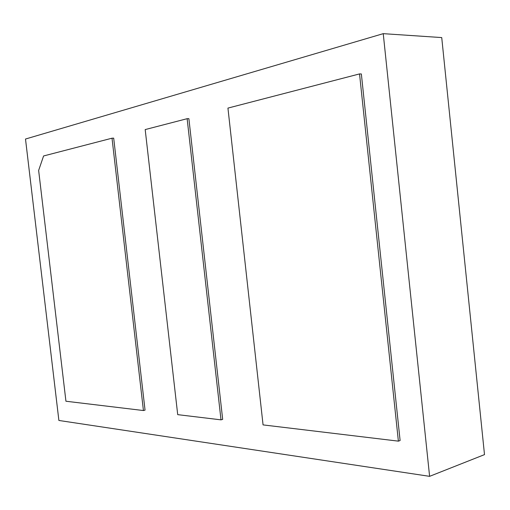 <?xml version="1.0" encoding="UTF-8"?>
<svg xmlns="http://www.w3.org/2000/svg" width="510" height="510" viewBox="0 0 510 510"><rect width="100%" height="100%" fill="white"/><g stroke="black" fill="none" stroke-linecap="round" stroke-linejoin="round"><path stroke-width="0.76" d="M429.605 476.34L484.5 454.62L441.73 37.574L383.239 33.66L25.5 139.032L58.886 420.463L429.605 476.34L383.239 33.66M359.537 73.918L361.354 73.963L400.108 440.538L398.38 441.144L359.537 73.918L227.938 108.094L263.064 424.9L398.38 441.144M187.138 118.69L188.878 118.664L222.679 419.386L221.002 419.851L187.138 118.69L145.191 129.578L177.709 414.649L221.002 419.851M113.692 138.146L145.05 410.129L143.431 410.537L112.015 138.197L113.692 138.146M112.015 138.197L43.592 155.964L38.639 170.423L65.937 401.236L143.431 410.537"/></g></svg>
